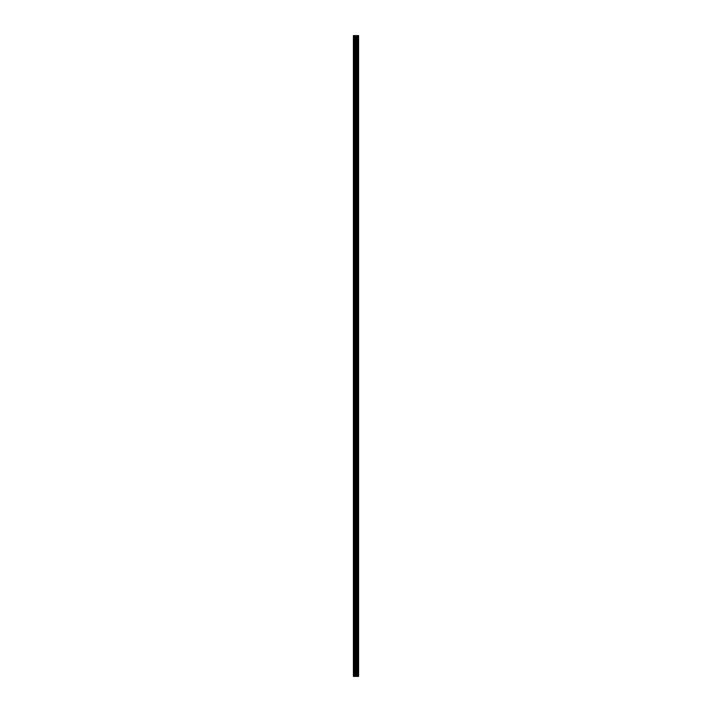 <?xml version="1.0" encoding="UTF-8"?>
<svg xmlns="http://www.w3.org/2000/svg" width="712" height="712" viewBox="0 0 712 712"><rect width="100%" height="100%" fill="white"/><g stroke="black" fill="none" stroke-linecap="round" stroke-linejoin="round"><path stroke-width="0.53" stroke-dasharray="3.56 2.67" d="M358.225 676.4L353.401 676.4L353.401 35.6L353.544 45.265L353.401 35.6L358.599 35.6L358.599 676.4L358.225 35.6M356 44.26L356 45.844L356 44.26M358.599 44.26L358.599 45.844L358.599 44.26M353.401 61.579L353.401 44.776L353.401 61.579M356 61.579L356 63.163L356 61.579M358.599 61.579L358.599 63.163L358.599 61.579M353.401 78.899L353.401 62.095L353.401 78.899M356 78.899L356 77.305L356 78.899M358.599 78.899L358.599 77.305L358.599 78.899M353.401 96.218L353.401 79.415L353.401 96.218M356 96.218L356 94.625L356 96.218M358.599 96.218L358.599 94.625L358.599 96.218M353.401 113.537L353.401 96.734L353.401 113.537M356 113.537L356 111.944L356 113.537M358.599 113.537L358.599 111.944L358.599 113.537M353.401 130.857L353.401 114.054L353.401 130.857M356 130.857L356 129.264L356 130.857M358.599 130.857L358.599 129.264L358.599 130.857M353.401 148.176L353.401 131.373L353.401 148.176M356 148.176L356 146.583L356 148.176M358.599 148.176L358.599 146.583L358.599 148.176M353.401 165.495L353.401 148.692L353.401 165.495M356 165.495L356 163.902L356 165.495M358.599 165.495L358.599 163.902L358.599 165.495M353.401 182.815L353.401 166.012L353.401 182.815M356 182.815L356 181.222L356 182.815M358.599 182.815L358.599 181.222L358.599 182.815M353.401 200.125L353.401 183.331L353.401 200.125M356 200.125L356 201.719L356 200.125M358.599 200.125L358.599 201.719L358.599 200.125M353.401 217.445L353.401 200.65L353.401 217.445M356 217.445L356 219.038L356 217.445M358.599 217.445L358.599 219.038L358.599 217.445M353.401 234.764L353.401 217.97L353.401 234.764M356 234.764L356 236.357L356 234.764M358.599 234.764L358.599 236.357L358.599 234.764M353.401 252.084L353.401 235.289L353.401 252.084M356 252.084L356 253.677L356 252.084M358.599 252.084L358.599 253.677L358.599 252.084M353.401 269.403L353.401 252.609L353.401 269.403M356 269.403L356 270.996L356 269.403M358.599 269.403L358.599 270.996L358.599 269.403M353.401 286.722L353.401 269.928L353.401 286.722M356 286.722L356 288.315L356 286.722M358.599 286.722L358.599 288.315L358.599 286.722M353.401 304.042L353.401 287.248L353.401 304.042M356 304.042L356 305.635L356 304.042M358.599 304.042L358.599 305.635L358.599 304.042M353.401 321.361L353.401 304.567L353.401 321.361M356 321.361L356 322.945L356 321.361M358.599 321.361L358.599 322.945L358.599 321.361M353.401 338.681L353.401 321.886L353.401 338.681M356 338.681L356 337.096L356 338.681M358.599 338.681L358.599 337.096L358.599 338.681M353.401 356L353.401 339.206L353.401 356M356 356L356 357.584L356 356M358.599 356L358.599 357.584L358.599 356M353.401 373.319L353.401 356.516L353.401 373.319M356 373.319L356 374.904L356 373.319M358.599 373.319L358.599 374.904L358.599 373.319M353.401 390.639L353.401 373.836L353.401 390.639M356 390.639L356 389.055L356 390.639M358.599 390.639L358.599 389.055L358.599 390.639M353.401 407.958L353.401 391.155L353.401 407.958M356 407.958L356 406.365L356 407.958M358.599 407.958L358.599 406.365L358.599 407.958M353.401 425.278L353.401 408.474L353.401 425.278M356 425.278L356 423.685L356 425.278M358.599 425.278L358.599 423.685L358.599 425.278M353.401 442.597L353.401 425.794L353.401 442.597M356 442.597L356 441.004L356 442.597M358.599 442.597L358.599 441.004L358.599 442.597M353.401 459.916L353.401 443.113L353.401 459.916M356 459.916L356 458.323L356 459.916M358.599 459.916L358.599 458.323L358.599 459.916M353.401 477.236L353.401 460.433L353.401 477.236M356 477.236L356 475.643L356 477.236M358.599 477.236L358.599 475.643L358.599 477.236M353.401 494.555L353.401 477.752L353.401 494.555M356 494.555L356 492.962L356 494.555M358.599 494.555L358.599 492.962L358.599 494.555M353.401 511.875L353.401 495.071L353.401 511.875M356 511.875L356 510.282L356 511.875M358.599 511.875L358.599 510.282L358.599 511.875M353.401 529.185L353.401 512.391L353.401 529.185M356 529.185L356 530.778L356 529.185M358.599 529.185L358.599 530.778L358.599 529.185M353.401 546.505L353.401 529.71L353.401 546.505M356 546.505L356 548.098L356 546.505M358.599 546.505L358.599 548.098L358.599 546.505M353.401 563.824L353.401 547.03L353.401 563.824M356 563.824L356 565.417L356 563.824M358.599 563.824L358.599 565.417L358.599 563.824M353.401 581.143L353.401 564.349L353.401 581.143M356 581.143L356 582.736L356 581.143M358.599 581.143L358.599 582.736L358.599 581.143M353.401 598.463L353.401 581.668L353.401 598.463M356 598.463L356 600.056L356 598.463M358.599 598.463L358.599 600.056L358.599 598.463M353.401 615.782L353.401 598.988L353.401 615.782M356 615.782L356 617.375L356 615.782M358.599 615.782L358.599 617.375L358.599 615.782M353.401 633.101L353.401 616.307L353.401 633.101M356 633.101L356 634.695L356 633.101M358.599 633.101L358.599 634.695L358.599 633.101M353.401 650.421L353.401 633.627L353.401 650.421M356 650.421L356 652.005L356 650.421M358.599 650.421L358.599 652.005L358.599 650.421M353.401 667.74L353.544 668.755L353.401 667.74M356 667.74L356 669.324L356 667.74M358.599 667.74L358.599 669.324L358.599 667.74M358.332 667.74L358.332 669.324L358.332 667.74M358.332 650.421L358.332 652.005L358.332 650.421M358.332 633.101L358.332 634.695L358.332 633.101M358.332 615.782L358.332 617.375L358.332 615.782M358.332 598.463L358.332 600.056L358.332 598.463M358.332 581.143L358.332 582.736L358.332 581.143M358.332 563.824L358.332 565.417L358.332 563.824M358.332 546.505L358.332 548.098L358.332 546.505M358.332 529.185L358.332 530.778L358.332 529.185M358.332 511.875L358.332 510.282L358.332 511.875M358.332 494.555L358.332 492.962L358.332 494.555M358.332 477.236L358.332 475.643L358.332 477.236M358.332 459.916L358.332 458.323L358.332 459.916M358.332 442.597L358.332 441.004L358.332 442.597M358.332 425.278L358.332 423.685L358.332 425.278M358.332 407.958L358.332 406.365L358.332 407.958M358.332 390.639L358.332 389.055L358.332 390.639M358.332 373.319L358.332 374.904L358.332 373.319M358.332 356L358.332 357.584L358.332 356M358.332 338.681L358.332 337.096L358.332 338.681M358.332 321.361L358.332 322.945L358.332 321.361M358.332 304.042L358.332 305.635L358.332 304.042M358.332 286.722L358.332 288.315L358.332 286.722M358.332 269.403L358.332 270.996L358.332 269.403M358.332 252.084L358.332 253.677L358.332 252.084M358.332 234.764L358.332 236.357L358.332 234.764M358.332 217.445L358.332 219.038L358.332 217.445M358.332 200.125L358.332 201.719L358.332 200.125M358.332 182.815L358.332 181.222L358.332 182.815M358.332 165.495L358.332 163.902L358.332 165.495M358.332 148.176L358.332 146.583L358.332 148.176M358.332 130.857L358.332 129.264L358.332 130.857M358.332 113.537L358.332 111.944L358.332 113.537M358.332 96.218L358.332 94.625L358.332 96.218M358.332 78.899L358.332 77.305L358.332 78.899M358.332 61.579L358.332 63.163L358.332 61.579M358.332 44.26L358.332 45.844L358.332 44.26M355.493 676.4L356.125 676.4L355.493 676.4M355.493 35.6L356.507 35.6L355.493 35.6M353.401 667.224L353.401 650.946L353.401 667.224M353.401 676.4L353.401 668.257L353.401 676.4M353.544 667.037L353.544 651.133L353.544 667.037M353.544 649.718L353.544 633.813L353.544 649.718M353.544 632.398L353.544 616.494L353.544 632.398M353.544 615.079L353.544 599.175L353.544 615.079M353.544 597.76L353.544 581.855L353.544 597.76M353.544 580.44L353.544 564.536L353.544 580.44M353.544 563.121L353.544 547.216L353.544 563.121M353.544 545.801L353.544 529.897L353.544 545.801M353.544 528.482L353.544 512.578L353.544 528.482M353.544 511.163L353.544 495.258L353.544 511.163M353.544 493.843L353.544 477.939L353.544 493.843M353.544 476.524L353.544 460.619L353.544 476.524M353.544 459.204L353.544 443.3L353.544 459.204M353.544 441.885L353.544 425.981L353.544 441.885M353.544 424.566L353.544 408.661L353.544 424.566M353.544 407.246L353.544 391.342L353.544 407.246M353.544 389.927L353.544 374.022L353.544 389.927M353.544 372.616L353.544 356.703L353.544 372.616M353.544 355.297L353.544 339.384L353.544 355.297M353.544 337.978L353.544 322.073L353.544 337.978M353.544 320.658L353.544 304.754L353.544 320.658M353.544 303.339L353.544 287.434L353.544 303.339M353.544 286.019L353.544 270.115L353.544 286.019M353.544 268.7L353.544 252.796L353.544 268.7M353.544 251.38L353.544 235.476L353.544 251.38M353.544 234.061L353.544 218.157L353.544 234.061M353.544 216.742L353.544 200.837L353.544 216.742M353.544 199.422L353.544 183.518L353.544 199.422M353.544 182.103L353.544 166.199L353.544 182.103M353.544 164.784L353.544 148.879L353.544 164.784M353.544 147.464L353.544 131.56L353.544 147.464M353.544 130.145L353.544 114.24L353.544 130.145M353.544 112.825L353.544 96.921L353.544 112.825M353.544 95.506L353.544 79.602L353.544 95.506M353.544 78.186L353.544 62.282L353.544 78.186M353.544 60.867L353.544 44.963L353.544 60.867M353.544 43.557L353.544 35.6L353.544 43.557M353.544 676.4L353.544 668.443L353.544 676.4M353.748 676.4L353.748 35.6M356.534 676.4L356.534 35.6M356.614 676.4L356.614 35.6M354.603 676.4L354.603 35.6M355.012 676.4L355.012 35.6M355.688 676.4L355.688 35.6M355.884 676.4L355.884 35.6M356.196 676.4L356.196 35.6M356.401 676.4L356.401 35.6M357.113 676.4L357.113 35.6M357.255 676.4L357.255 35.6M357.584 676.4L357.584 35.6M357.727 676.4L357.727 35.6M358.305 676.4L358.305 35.6M358.554 676.4L358.554 35.6M353.544 45.265L356 45.265M353.544 62.585L356 62.585M353.544 79.904L356 79.904M353.544 97.224L356 97.224M353.544 114.543L356 114.543M353.544 131.862L356 131.862M353.544 149.182L356 149.182M353.544 166.501L356 166.501M353.544 183.821L356 183.821M353.544 201.14L356 201.14M353.544 218.459L356 218.459M353.544 235.779L356 235.779M353.544 253.098L356 253.098M353.544 270.418L356 270.418M353.544 287.737L356 287.737M353.544 305.056L356 305.056M353.544 322.376L356 322.376M353.544 339.695L356 339.695M353.544 357.015L356 357.015M353.544 374.325L356 374.325M353.544 391.644L356 391.644M353.544 408.964L356 408.964M353.544 426.283L356 426.283M353.544 443.603L356 443.603M353.544 460.922L356 460.922M353.544 478.242L356 478.242M353.544 495.561L356 495.561M353.544 512.88L356 512.88M353.544 530.2L356 530.2M353.544 547.519L356 547.519M353.544 564.838L356 564.838M353.544 582.158L356 582.158M353.544 599.477L356 599.477M353.544 616.797L356 616.797M353.544 634.116L356 634.116M353.544 651.436L356 651.436M353.544 668.755L356 668.755M356 669.324L358.332 669.324M356 652.005L358.332 652.005M356 634.695L358.332 634.695M356 617.375L358.332 617.375M356 600.056L358.332 600.056M356 582.736L358.332 582.736M356 565.417L358.332 565.417M356 548.098L358.332 548.098M356 530.778L358.332 530.778M356 513.459L358.332 513.459M356 496.139L358.332 496.139M356 478.82L358.332 478.82M356 461.501L358.332 461.501M356 444.181L358.332 444.181M356 426.862L358.332 426.862M356 409.542L358.332 409.542M356 392.223L358.332 392.223M356 374.904L358.332 374.904M356 357.584L358.332 357.584M356 340.265L358.332 340.265M356 322.945L358.332 322.945M356 305.635L358.332 305.635M356 288.315L358.332 288.315M356 270.996L358.332 270.996M356 253.677L358.332 253.677M356 236.357L358.332 236.357M356 219.038L358.332 219.038M356 201.719L358.332 201.719M356 184.399L358.332 184.399M356 167.08L358.332 167.08M356 149.76L358.332 149.76M356 132.441L358.332 132.441M356 115.121L358.332 115.121M356 97.802L358.332 97.802M356 80.483L358.332 80.483M356 63.163L358.332 63.163M356 45.844L358.332 45.844M356 42.676L358.332 42.676M356 59.995L358.332 59.995M356 77.305L358.332 77.305M356 94.625L358.332 94.625M356 111.944L358.332 111.944M356 129.264L358.332 129.264M356 146.583L358.332 146.583M356 163.902L358.332 163.902M356 181.222L358.332 181.222M356 198.541L358.332 198.541M356 215.861L358.332 215.861M356 233.18L358.332 233.18M356 250.499L358.332 250.499M356 267.819L358.332 267.819M356 285.138L358.332 285.138M356 302.458L358.332 302.458M356 319.777L358.332 319.777M356 337.096L358.332 337.096M356 354.416L358.332 354.416M356 371.735L358.332 371.735M356 389.055L358.332 389.055M356 406.365L358.332 406.365M356 423.685L358.332 423.685M356 441.004L358.332 441.004M356 458.323L358.332 458.323M356 475.643L358.332 475.643M356 492.962L358.332 492.962M356 510.282L358.332 510.282M356 527.601L358.332 527.601M356 544.92L358.332 544.92M356 562.24L358.332 562.24M356 579.559L358.332 579.559M356 596.879L358.332 596.879M356 614.198L358.332 614.198M356 631.517L358.332 631.517M356 648.837L358.332 648.837M356 666.156L358.332 666.156M353.544 666.735L356 666.735M353.544 649.415L356 649.415M353.544 632.096L356 632.096M353.544 614.776L356 614.776M353.544 597.457L356 597.457M353.544 580.138L356 580.138M353.544 562.818L356 562.818M353.544 545.499L356 545.499M353.544 528.179L356 528.179M353.544 510.86L356 510.86M353.544 493.541L356 493.541M353.544 476.221L356 476.221M353.544 458.902L356 458.902M353.544 441.582L356 441.582M353.544 424.263L356 424.263M353.544 406.944L356 406.944M353.544 389.624L356 389.624M353.544 372.305L356 372.305M353.544 354.985L356 354.985M353.544 337.675L356 337.675M353.544 320.356L356 320.356M353.544 303.036L356 303.036M353.544 285.717L356 285.717M353.544 268.397L356 268.397M353.544 251.078L356 251.078M353.544 233.758L356 233.758M353.544 216.439L356 216.439M353.544 199.12L356 199.12M353.544 181.8L356 181.8M353.544 164.481L356 164.481M353.544 147.161L356 147.161M353.544 129.842L356 129.842M353.544 112.523L356 112.523M353.544 95.203L356 95.203M353.544 77.884L356 77.884M353.544 60.564L356 60.564M353.544 43.245L356 43.245"/><path stroke-width="1.07" d="M355.688 676.4L358.599 676.4L358.599 35.6L353.401 35.6L353.401 676.4L355.688 676.4L355.688 35.6M356.614 676.4L356.614 35.6M356.534 676.4L356.534 35.6M353.748 676.4L353.748 35.6M358.554 676.4L358.554 35.6M358.305 676.4L358.305 35.6M358.225 676.4L358.225 35.6M357.727 676.4L357.727 35.6M357.584 676.4L357.584 35.6M357.255 676.4L357.255 35.6M357.113 676.4L357.113 35.6M356.401 676.4L356.401 35.6M356.196 676.4L356.196 35.6M355.884 676.4L355.884 35.6M355.012 676.4L355.012 35.6M354.603 676.4L354.603 35.6"/></g></svg>

